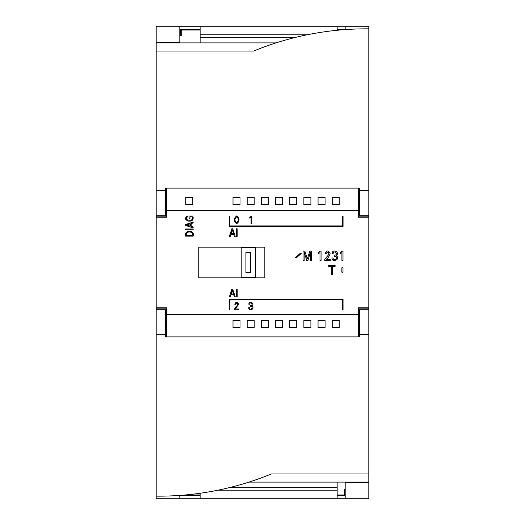<?xml version="1.0" encoding="UTF-8"?>
<svg xmlns="http://www.w3.org/2000/svg" width="525" height="525" viewBox="0 0 525 525"><rect width="100%" height="100%" fill="white"/><g stroke="black" fill="none" stroke-linecap="round" stroke-linejoin="round"><path stroke-width="0.79" d="M185.253 494.97L200.13 494.97M337.155 494.97L344.242 494.97L344.242 489.3L345.188 489.3M339.747 30.03L337.155 30.03M200.13 30.03L181.23 30.03L181.23 35.7L179.812 35.7M332.227 320.414L332.227 327.436L339.248 327.436L339.248 320.414L332.227 320.414M185.752 197.564L185.752 204.586L192.773 204.586L192.773 197.564L185.752 197.564M289.702 320.414L289.702 327.436L296.723 327.436L296.723 320.414L289.702 320.414M337.155 482.108L337.155 487.646L229.3 487.646M337.155 487.646L337.155 490.199L217.914 490.199M200.13 493.257L200.13 498.75L179.812 498.75L179.812 495.41M337.155 490.199L337.155 498.75L200.13 498.75M200.13 42.892L200.13 26.25L156.188 26.25L179.812 26.25L179.812 42.892M345.188 29.59L345.188 26.25L368.812 26.25L368.812 28.855A296.008 295.142 -0 0 0 253.627 51.05L156.188 51.05L156.188 42.892L276.019 42.892M166.583 336.899L166.583 314.547L358.417 314.547L358.417 307.814L368.812 307.814L368.812 498.75L345.188 498.75L345.188 482.108M166.583 188.101L166.583 217.186L156.188 217.186L156.188 307.814L166.583 307.814L166.583 314.547M166.583 210.453L358.417 210.453L358.417 217.186L368.812 217.186L368.812 307.814M264.83 277.856L198.765 277.856L198.765 247.144L264.83 247.144L264.83 277.856M156.188 307.814L156.188 498.75L179.812 498.75M156.188 217.186L156.188 190.588L165.638 190.588L165.638 188.101L359.363 188.101L359.363 190.588L368.812 190.588L368.812 28.855M156.188 26.25L156.188 42.892M368.812 217.186L368.812 190.588M358.417 210.453L358.417 188.101M156.188 42.446L179.812 42.446M345.188 482.554L368.812 482.554M358.417 314.547L358.417 336.899M247.177 197.564L247.177 204.586L254.198 204.586L254.198 197.564L247.177 197.564M332.227 197.564L332.227 204.586L339.248 204.586L339.248 197.564L332.227 197.564M233.002 320.414L233.002 327.436L240.023 327.436L240.023 320.414L233.002 320.414M303.877 197.564L303.877 204.586L310.898 204.586L310.898 197.564L303.877 197.564M233.002 197.564L233.002 204.586L240.023 204.586L240.023 197.564L233.002 197.564M318.052 320.414L318.052 327.436L325.073 327.436L325.073 320.414L318.052 320.414M261.352 320.414L261.352 327.436L268.373 327.436L268.373 320.414L261.352 320.414M200.13 37.354L295.7 37.354M200.13 34.801L307.086 34.801M337.155 30.273L337.155 26.25L200.13 26.25M245.93 272.659L245.93 252.341L250.655 252.341L250.655 272.659L245.93 272.659M241.205 277.384L241.205 247.616L255.38 247.616L255.38 277.384L241.205 277.384M289.702 197.564L289.702 204.586L296.723 204.586L296.723 197.564L289.702 197.564M261.352 197.564L261.352 204.586L268.373 204.586L268.373 197.564L261.352 197.564M275.527 197.564L275.527 204.586L282.548 204.586L282.548 197.564L275.527 197.564M368.812 26.25L337.155 26.25M345.188 498.75L337.155 498.75M180.849 495.331L180.849 495.679L200.13 495.679M337.155 495.679L344.735 495.679L344.735 489.536L344.242 489.536M179.812 34.755L180.757 34.755L180.757 29.321L200.13 29.321M337.155 29.321L344.735 29.623M180.757 34.755L181.23 34.755M247.177 320.414L247.177 327.436L254.198 327.436L254.198 320.414L247.177 320.414M275.527 320.414L275.527 327.436L282.548 327.436L282.548 320.414L275.527 320.414M318.052 197.564L318.052 204.586L325.073 204.586L325.073 197.564L318.052 197.564M303.877 320.414L303.877 327.436L310.898 327.436L310.898 320.414L303.877 320.414M165.638 190.588L165.638 215.25L156.188 215.25M368.812 215.25L359.363 215.25L359.363 190.588M156.188 190.588L156.188 51.05M359.363 188.606L358.417 188.606M166.583 188.606L165.638 188.606M368.812 334.412L359.363 334.412L359.363 336.899L165.638 336.899L165.638 334.412L156.188 334.412M359.363 334.412L359.363 309.75L368.812 309.75M156.188 309.75L165.638 309.75L165.638 334.412M368.812 482.108L248.981 482.108M156.188 496.145A296.008 295.142 180 0 0 271.373 473.95L368.812 473.95M165.638 336.394L166.583 336.394M358.417 336.394L359.363 336.394M185.607 229.005L185.607 229.832L193.167 229.832L193.167 229.005L185.607 229.005M231.138 233.52L232.299 229.766L233.461 233.52L231.138 233.52M229.359 236.348L230.278 236.348L230.875 234.38L233.723 234.38L234.327 236.348L235.233 236.348L232.746 228.788L231.84 228.788L229.359 236.348M249.743 217.192L249.743 218.131L251.068 217.192L251.068 223.545L251.875 223.545L251.875 216.024L249.743 217.192M303.056 251.094L303.056 260.544L304.152 260.544L304.152 252.085L306.797 260.544L307.906 260.544L310.485 252.072L310.485 260.544L311.581 260.544L311.581 251.094L309.803 251.094L307.355 259.002L304.835 251.094L303.056 251.094M341.867 272.213L341.867 267.77L342.996 267.77L342.996 272.213L341.867 272.213M231.138 293.954L232.299 290.2L233.461 293.954L231.138 293.954M229.359 296.783L230.278 296.783L230.875 294.807L233.723 294.807L234.327 296.783L235.233 296.783L232.746 289.223L231.84 289.223L229.359 296.783M236.355 228.788L236.355 236.348L237.182 236.348L237.182 228.788L236.355 228.788M295.319 257.801L296.422 257.801L301.212 253.457L300.097 253.457L295.319 257.801M333.001 257.965L331.898 257.965C332.345 263.898 341.243 258.668 336.105 255.708C340.837 252.65 332.286 248.089 332.128 253.549L333.172 253.549C333.946 249.336 338.894 254.815 334.537 255.183L334.176 255.183L334.176 256.239L334.615 256.239C339.216 256.548 334.005 262.513 333.001 257.965M186.46 235.325L192.308 235.325C193.699 230.862 185.161 230.895 186.46 235.325M193.167 236.152L185.607 236.152C183.494 229.635 195.372 229.582 193.167 236.152M236.355 289.223L236.355 296.783L237.182 296.783L237.182 289.223L236.355 289.223M229.346 216.09L229.346 226.426L343.055 226.426L343.055 216.09L342.53 216.09L342.53 225.907L229.884 225.907L229.884 216.09L229.346 216.09M328.63 265.269L328.63 266.339L331.321 266.339L331.321 274.719L332.423 274.719L332.423 266.339L335.114 266.339L335.114 265.269L328.63 265.269M187.537 216.858L187.537 216.031C184.61 217.921 184.892 219.614 188.37 221.091C192.347 221.445 193.85 219.758 192.872 216.031L189.046 216.031L189.046 218.216L189.945 218.216L189.945 216.858L192.235 216.858C194.703 222.324 182.759 220.428 187.537 216.858M234.55 308.917L234.55 309.822L238.718 309.822L238.718 308.995L235.535 308.995L238.593 304.152C237.261 301.514 235.994 301.56 234.8 304.303L235.581 304.303C236.742 302.485 237.431 302.682 237.668 304.9L234.55 308.917M229.333 299.178L229.333 309.514L229.878 309.514L229.878 299.67L342.523 299.67L342.523 309.514L343.048 309.514L343.048 299.178L229.333 299.178M324.739 259.409L324.739 260.544L330.277 260.544L330.277 259.507L326.045 259.507C328.191 257.972 329.543 255.951 330.113 253.457C328.342 250.123 326.662 250.189 325.067 253.641L326.11 253.641C327.639 251.344 328.558 251.593 328.873 254.389L324.739 259.409M190.339 226.137L186.578 224.982L190.339 223.821L190.339 226.137M185.607 224.529L185.607 225.442L193.167 227.922L193.167 227.003L191.192 226.406L191.192 223.558L193.167 222.948L193.167 222.049L185.607 224.529M236.788 215.88C233.336 218.479 233.336 221.091 236.801 223.709C239.813 221.077 239.813 218.466 236.788 215.88M236.841 216.746C234.537 218.452 234.399 220.48 236.427 222.843C238.737 221.117 238.875 219.082 236.841 216.746M249.493 307.762L248.666 307.762C248.975 312.48 255.747 308.3 251.829 305.957C255.439 303.548 248.935 299.88 248.837 304.231L249.618 304.231C250.182 300.897 253.969 305.209 250.648 305.537L250.707 306.383C254.218 306.666 250.222 311.358 249.493 307.762M318.229 252.597L318.229 253.778L319.988 252.604L319.988 260.544L321.064 260.544L321.064 251.147L320.152 251.147L318.229 252.597M340.161 252.597L340.161 253.778L341.919 252.604L341.919 260.544L342.996 260.544L342.996 251.147L342.083 251.147L340.161 252.597M156.188 42.295L179.812 42.295M345.188 482.705L368.812 482.705M358.417 217.088L368.812 217.088M358.417 216.136L368.812 216.136M358.417 307.912L368.812 307.912M358.417 308.864L368.812 308.864M166.583 217.088L156.188 217.088M166.583 216.136L156.188 216.136M166.583 307.912L156.188 307.912M166.583 308.864L156.188 308.864M358.417 205.8L359.363 205.8M358.417 196.35L359.363 196.35M166.583 196.35L165.638 196.35M166.583 205.8L165.638 205.8M166.583 319.2L165.638 319.2M166.583 328.65L165.638 328.65M358.417 328.65L359.363 328.65M358.417 319.2L359.363 319.2"/></g></svg>
